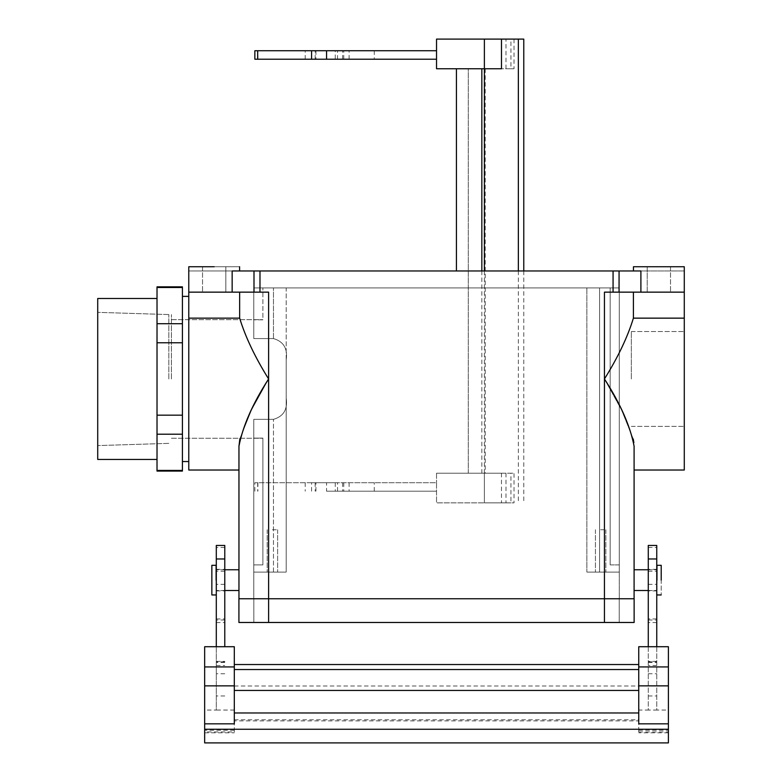 <?xml version="1.0" encoding="UTF-8"?>
<svg xmlns="http://www.w3.org/2000/svg" width="782" height="782" viewBox="0 0 782 782"><rect width="100%" height="100%" fill="white"/><g stroke="black" fill="none" stroke-linecap="round" stroke-linejoin="round"><path stroke-width="0.59" stroke-dasharray="3.91 2.93" d="M97.721 378.967L97.721 312.35L97.721 378.967M168.814 378.967L168.814 314.569L168.814 378.967M171.414 378.967L171.414 314.569L171.414 378.967M286.183 398.106L286.183 359.818C287.815 348.606 283.573 341.519 273.475 338.577C283.573 341.509 287.805 348.586 286.183 359.818L286.183 398.106C287.815 409.328 283.573 416.405 273.475 419.348C283.573 416.425 287.805 409.348 286.183 398.106L286.183 287.913L253.779 287.913L619.276 287.913L253.779 287.913L619.276 287.913L286.183 287.913L286.183 572.082L286.183 398.106C287.815 409.328 283.573 416.405 273.475 419.348L253.779 419.348L253.779 438.106L253.779 419.348L253.779 438.106L253.779 419.348L273.475 419.348C283.573 416.425 287.805 409.348 286.183 398.106L286.183 359.818C287.815 348.606 283.573 341.519 273.475 338.577L253.779 338.577L253.779 287.913L253.779 338.577L253.779 287.913L253.779 338.577L273.475 338.577C283.573 341.509 287.805 348.586 286.183 359.818L286.183 572.082L253.779 572.082L286.183 572.082L253.779 572.082L253.779 419.348L253.779 572.082L286.183 572.082L286.183 398.106M262.889 319.828L253.779 319.828L262.889 319.828L262.889 287.913L262.889 319.828L253.779 319.828L262.889 319.828L262.889 287.913L262.889 319.828M262.889 438.106L253.779 438.106L262.889 438.106L253.779 438.106L253.779 564.887L253.779 438.106L262.889 438.106L262.889 564.887L253.779 564.887L262.889 564.887L262.889 438.106L262.889 564.887L253.779 564.887L253.779 438.106L253.779 564.887L262.889 564.887L262.889 438.106M633.4 318.147C627.653 336.974 618.005 357.247 604.447 378.967L621.534 409.905L633.254 439.054L621.534 409.905L604.447 378.967L604.447 598.768L619.276 598.768L619.276 572.082L586.871 572.082L586.871 287.913L586.871 572.082L586.871 287.913L586.871 572.082L619.276 572.082L619.276 287.913L610.165 287.913L619.276 287.913L619.276 572.082L586.871 572.082L619.276 572.082L586.871 572.082L586.871 287.913L586.871 572.082L586.871 287.913L586.871 572.082L619.276 572.082L619.276 287.913L619.276 564.887L610.165 564.887L610.165 287.913L610.165 564.887L619.276 564.887L619.276 287.913L619.276 572.082L586.871 572.082L619.276 572.082L619.276 598.768L619.276 572.082L619.276 598.768L604.447 598.768L634.094 598.768L268.607 598.768L634.134 598.768L634.134 622.482L268.607 622.482L634.134 622.482L634.134 598.768L238.96 598.768L619.227 598.768L619.227 622.482L619.227 598.768L619.227 622.482L268.607 622.482L619.227 622.482L619.227 598.768L253.779 598.768L253.779 572.082L286.183 572.082L253.779 572.082L253.779 419.348L273.475 419.348L253.779 419.348L253.779 572.082L286.183 572.082L253.779 572.082L253.779 598.768L634.094 598.768L238.96 598.768L604.447 598.768L604.447 572.082L604.447 598.768L619.227 598.768L604.447 598.768L604.447 622.482L604.447 572.082L604.447 622.482L604.447 598.768L253.779 598.768L253.779 572.082L253.779 598.768L604.447 598.768L604.447 622.482L604.447 378.967C618.005 357.247 627.653 336.974 633.4 318.147L684.279 318.147L684.279 470.021L684.279 292.145L633.4 292.145L633.4 318.147L684.279 318.147L684.279 270.973L633.459 270.973L684.279 270.973L633.459 270.973L684.279 270.973L684.279 292.145L604.447 292.145L633.4 292.145L633.4 318.147M634.094 446.199L634.094 598.768L634.094 446.199M647.222 266.74L670.516 266.74L647.222 266.74L647.222 292.145L670.516 292.145L647.222 292.145L670.516 292.145L647.222 292.145L670.516 292.145L647.222 292.145L670.516 292.145L647.222 292.145L647.222 266.74L670.516 266.74L647.222 266.74L670.516 266.74L647.222 266.74L647.222 292.145L647.222 266.74L670.516 266.74L647.222 266.74M188.775 318.147L188.775 292.145L253.994 292.145L253.994 270.973L640.898 270.973L188.775 270.973L253.994 270.973L253.994 292.145L268.607 292.145L239.654 292.145L239.654 318.147L188.775 318.147L188.775 270.973L188.775 292.145L268.607 292.145L188.775 292.145L268.607 292.145L268.607 622.482L253.827 622.482L604.447 622.482L253.827 622.482L253.827 598.768L253.827 622.482L268.607 622.482L268.607 572.082L268.607 622.482L268.607 572.082L268.607 598.768L238.921 598.768L238.921 622.482L268.607 622.482L268.607 598.768L238.921 598.768L238.921 622.482L268.607 622.482L268.607 378.967C255.049 357.247 245.401 336.974 239.654 318.147L188.775 318.147L188.775 470.021L188.775 318.147M272.419 572.082L267.209 572.082L272.419 572.082M600.635 529.737L605.845 529.737L600.635 529.737M600.635 572.082L605.845 572.082L600.635 572.082M631.338 378.967L631.338 331.529L631.338 378.967M272.419 529.737L277.63 529.737L272.419 529.737M684.279 378.967L684.279 331.529L684.279 378.967M182.421 415.164L182.421 434.215L157.016 434.215L157.016 415.164L182.421 415.164L182.421 470.422L157.016 470.422L157.016 471.077L157.016 286.847L157.016 323.709L182.421 323.709L182.421 415.164L157.016 415.164L157.016 323.709L182.421 323.709L182.421 342.76L157.016 342.76L182.421 342.76L182.421 415.164M182.421 286.847L182.421 287.512L157.016 287.512L182.421 287.512L182.421 323.709L182.421 286.847M97.721 459.435L97.721 298.499L97.721 459.435M216.096 580.136L216.096 569.755L216.096 580.136M238.96 580.136L238.96 569.755L238.96 580.136M157.016 298.499L157.016 459.435L157.016 298.499M182.421 470.422L182.421 471.077L182.421 470.422L157.016 470.422L157.016 434.215L182.421 434.215L182.421 470.422M182.421 378.967L182.421 296.378L182.421 378.967M188.775 378.967L188.775 296.378L188.775 378.967M661.201 565.308L661.201 594.955L661.201 565.308M656.968 565.308L656.968 594.955L656.968 565.308M656.968 580.136L656.968 569.755L656.968 580.136M634.094 580.136L634.094 569.755L634.094 580.136M658.864 266.74L684.279 266.74L658.864 266.74M619.061 292.145L640.898 292.145L640.898 270.973L640.898 292.145L613.068 292.145L613.068 270.973L613.068 292.145L604.447 292.145L633.4 292.145L604.447 292.145L619.061 292.145L619.061 270.973L619.061 292.145M239.859 438.78L251.54 409.866L268.607 378.967C255.049 357.247 245.401 336.974 239.654 318.147L239.654 292.145L268.607 292.145L268.607 378.967L251.54 409.876L239.859 438.78M238.96 446.199L238.96 598.768L238.96 446.199M225.832 266.74L202.538 266.74L225.832 266.74L202.538 266.74L225.832 266.74L225.832 292.145L202.538 292.145L225.832 292.145L202.538 292.145L225.832 292.145L202.538 292.145L225.832 292.145L202.538 292.145L225.832 292.145L225.832 266.74L202.538 266.74L225.832 266.74L202.538 266.74L225.832 266.74L225.832 292.145L225.832 266.74M214.19 266.74L188.775 266.74L214.19 266.74M216.096 565.308L216.096 594.955L216.096 565.308M211.854 565.308L211.854 594.955L211.854 565.308M216.301 646.714L216.301 710.046L204.659 710.046L204.659 646.714M204.659 742.9L204.659 731.962L234.307 731.962L234.307 664.534L234.307 723.839M234.307 686.019L638.747 686.019L638.747 720.867L234.307 720.867M648.278 646.714L648.278 710.046L656.753 710.046L656.753 545.435M638.747 720.867L638.747 732.802L638.747 710.046L648.278 710.046L648.278 545.435M648.278 589.921L648.278 569.335L648.278 589.921M638.747 686.019L638.747 723.839M638.747 710.046L638.747 646.714M638.747 731.962L668.395 731.962L668.395 732.802L668.395 646.714M656.753 646.714L656.753 710.046L668.395 710.046M668.395 731.962L668.395 742.9M204.659 731.962L204.659 710.046M234.307 731.962L234.307 646.714M234.307 710.046L216.301 710.046L216.301 545.435M224.776 646.714L224.776 545.435M224.776 589.921L224.776 569.335L224.776 589.921M216.301 584.692L216.301 569.335L216.301 584.692M656.753 589.921L656.753 569.335L656.753 589.921M273.475 338.577L253.779 338.577L273.475 338.577L273.475 287.913L273.475 338.577M610.165 564.887L610.165 287.913L610.165 564.887L619.276 564.887L619.276 287.913L619.276 564.887L610.165 564.887M253.827 622.482L253.827 598.768L253.827 622.482M633.459 266.74L684.279 266.74L684.279 270.973L684.279 266.74L633.459 266.74L633.459 270.973L633.459 266.74M188.775 266.74L239.595 266.74L239.595 270.973L239.595 266.74L188.775 266.74L188.775 270.973L188.775 266.74M501.487 68.748L436.532 68.748L436.532 39.1L514.028 39.1L510.939 39.1L510.939 68.748L468.291 68.748L468.291 473.198L510.939 473.198L510.939 502.846L514.028 502.846L514.028 473.198L510.939 473.198M514.028 39.1L514.028 68.748L456.434 68.748L468.291 68.748L468.291 473.198L456.434 473.198L514.028 473.198M456.434 270.973L456.434 68.748M326.563 491.194L436.532 491.194L326.563 491.194L326.563 482.729L311.588 482.729L374.275 482.729L254.844 482.729L436.532 482.729L436.532 502.846L484.381 502.846L436.532 502.846L436.532 482.729L326.563 482.729M326.749 482.729L337.55 482.729L326.749 482.729M484.381 270.973L484.381 473.198L436.532 473.198L484.381 473.198L484.381 502.846L514.028 502.846M484.381 473.198L501.487 473.198L484.381 473.198L484.381 502.846L510.939 502.846M501.487 473.198L501.487 502.846M436.532 473.198L436.532 482.729L436.532 473.198M523.774 39.1L510.939 39.1M523.774 270.973L523.774 502.846M518.358 270.973L518.358 502.846M514.028 68.748L510.939 68.748M326.749 59.217L337.55 59.217L326.749 59.217M254.844 59.217L436.532 59.217M311.588 59.217L374.275 59.217L311.588 59.217M254.844 50.742L436.532 50.742M337.55 50.742L315.948 50.742L337.55 50.742L337.55 59.217M335.243 50.742L374.275 50.742L335.243 50.742L335.243 59.217M326.749 491.194L337.55 491.194L326.749 491.194M273.475 572.082L273.475 419.348L273.475 572.082M599.579 572.082L599.579 287.913L599.579 572.082M604.447 292.145L604.447 378.967L604.447 292.145M259.986 292.145L259.986 270.973L259.986 292.145M232.156 292.145L232.156 270.973L232.156 292.145M234.307 719.792L638.747 719.792M648.278 695.951L656.753 695.951M648.278 673.752L656.753 673.752M638.747 730.271L668.395 730.271M234.307 730.271L204.659 730.271M224.776 547.459L216.301 547.459M224.776 571.212L216.301 571.212M224.776 584.359L216.301 584.359M224.776 620.009L216.301 620.009M224.776 662.481L216.301 662.481M224.776 661.807L216.301 661.807M224.776 673.752L216.301 673.752M224.776 695.951L216.301 695.951M648.278 661.807L656.753 661.807M648.278 662.481L656.753 662.481M648.278 547.459L656.753 547.459M648.278 571.212L656.753 571.212M648.278 584.359L656.753 584.359M648.278 620.009L656.753 620.009M481.839 270.973L481.839 473.198M315.166 482.729L315.166 491.194M505.983 473.198L505.983 502.846M485.231 68.748L485.231 473.198M505.983 68.748L505.983 39.1M484.381 68.748L484.381 39.1M343.767 59.217L343.767 50.742M305.205 59.217L305.205 50.742M257.874 59.217L257.874 50.742M349.114 59.217L349.114 50.742M342.614 59.217L342.614 50.742M315.166 59.217L315.166 50.742M342.614 482.729L342.614 491.194M349.114 482.729L349.114 491.194M343.767 482.729L343.767 491.194M305.205 482.729L305.205 491.194M257.874 482.729L257.874 491.194M257.669 482.729L257.669 491.194M335.243 482.729L335.243 491.194M168.814 314.569L97.721 312.35L168.814 314.569M168.814 443.365L97.721 445.584L168.814 443.365M171.414 438.252L262.889 438.252L171.414 438.252M171.414 319.672L262.889 319.672L171.414 319.672M670.516 266.74L670.516 292.145L670.516 266.74M595.434 529.737L595.434 572.082L595.434 529.737M605.845 529.737L605.845 572.082L605.845 529.737M267.209 529.737L267.209 572.082L267.209 529.737M277.63 529.737L277.63 572.082L277.63 529.737M631.338 426.395L684.279 426.395L631.338 426.395M631.338 331.529L684.279 331.529L631.338 331.529M224.776 569.755L216.301 569.755L224.776 569.755M224.776 590.508L216.301 590.508L224.776 590.508M648.278 590.508L656.753 590.508L648.278 590.508M648.278 569.755L656.753 569.755L648.278 569.755M202.538 266.74L202.538 292.145L202.538 266.74M668.395 732.802L638.747 732.802M204.659 732.802L234.307 732.802M216.301 622.56L224.776 622.56M216.301 665.521L224.776 665.521M216.301 618.933L224.776 618.933M216.301 661.377L224.776 661.377M656.753 569.335L648.278 569.335M656.753 590.928L648.278 590.928M656.753 661.377L648.278 661.377M216.301 590.928L224.776 590.928M216.301 569.335L224.776 569.335M656.753 622.56L648.278 622.56M656.753 618.933L648.278 618.933M656.753 665.521L648.278 665.521M311.588 491.194L311.588 482.729M374.275 50.742L374.275 59.217M337.55 491.194L337.55 482.729M315.948 491.194L315.948 482.729M315.948 50.742L315.948 59.217M254.844 491.194L254.844 482.729M374.275 491.194L374.275 482.729"/><path stroke-width="1.17" d="M684.279 470.021L684.279 292.145L619.061 292.145L619.061 270.973L232.156 270.973L640.898 270.973L619.061 270.973L619.061 292.145L604.447 292.145L604.447 598.768L238.921 598.768L238.921 622.482L268.607 622.482L238.921 622.482L238.921 598.768L268.607 598.768L268.607 622.482L604.447 622.482L268.607 622.482L268.607 598.768L604.447 598.768L604.447 622.482L634.134 622.482L604.447 622.482L604.447 598.768L634.134 598.768L634.134 622.482L634.134 598.768L604.447 598.768L604.447 378.967C618.005 357.247 627.653 336.974 633.4 318.147L684.279 318.147L684.279 270.973L684.279 292.145L604.447 292.145L604.447 378.967C620.361 403.62 630.233 426.024 634.094 446.199L634.094 598.768L634.094 446.199C630.233 426.024 620.361 403.62 604.447 378.967C618.005 357.247 627.653 336.974 633.4 318.147L684.279 318.147L684.279 470.021L634.094 470.021L684.279 470.021M633.254 439.054L633.87 442.661L633.254 439.054M633.4 292.145L633.4 318.147L633.4 292.145M182.421 342.76L182.421 323.709L157.016 323.709L157.016 342.76L182.421 342.76L182.421 286.847L182.421 287.512L157.016 287.512L157.016 286.847L157.016 434.215L182.421 434.215L182.421 415.164L157.016 415.164L157.016 471.077L182.421 471.077L182.421 470.422L157.016 470.422L157.016 471.077L182.421 471.077L182.421 342.76L157.016 342.76L157.016 415.164L182.421 415.164L182.421 342.76M97.721 298.499L97.721 459.435L97.721 298.499L157.016 298.499L97.721 298.499M661.201 580.136L661.201 565.308L661.201 580.136M656.968 580.136L656.968 565.308L661.201 565.308L656.968 565.308L656.968 580.136M253.994 292.145L259.986 292.145L259.986 270.973L259.986 292.145L268.607 292.145L188.775 292.145L188.775 470.021L238.96 470.021L188.775 470.021L188.775 318.147L239.654 318.147C245.401 336.974 255.049 357.247 268.607 378.967L268.607 598.768L268.607 378.967C252.723 403.571 242.84 425.975 238.96 446.199L239.859 438.78L238.96 446.199L238.96 598.768L238.96 446.199C242.84 425.975 252.723 403.571 268.607 378.967C255.049 357.247 245.401 336.974 239.654 318.147L188.775 318.147L188.775 270.973L188.775 292.145L232.156 292.145L232.156 270.973L232.156 292.145L253.994 292.145L253.994 270.973L253.994 292.145M214.19 266.74L188.775 266.74L188.775 270.973L188.775 266.74L214.19 266.74M658.864 266.74L633.459 266.74L633.459 270.973L633.459 266.74L684.279 266.74L658.864 266.74M216.096 580.136L216.096 565.308L211.854 565.308L211.854 580.136L211.854 565.308L216.096 565.308L216.096 580.136M211.854 594.955L211.854 580.136L211.854 594.955L216.096 594.955L211.854 594.955M239.654 292.145L239.654 318.147L239.654 292.145M234.307 685.853L234.307 646.714L204.659 646.714L204.659 723.839L234.307 723.839L234.307 685.853L204.659 685.853M648.278 558.974L656.753 558.974L656.753 545.435L648.278 545.435L648.278 646.714L668.395 646.714L668.395 742.9L204.659 742.9L204.659 723.839M648.278 646.714L638.747 646.714L638.747 723.839L668.395 723.839M204.659 729.264L668.395 729.264M224.776 558.974L216.301 558.974L216.301 545.435L224.776 545.435L224.776 646.714M216.301 558.974L216.301 646.714M234.307 669.539L638.747 669.539M234.307 664.534L638.747 664.534M656.753 558.974L656.753 646.714M182.421 323.709L157.016 323.709L157.016 287.512L182.421 287.512L182.421 323.709M182.421 434.215L157.016 434.215L157.016 470.422L182.421 470.422L182.421 434.215M501.487 39.1L501.487 68.748L436.532 68.748L436.532 39.1L518.358 39.1L518.358 270.973M456.434 68.748L456.434 270.973M484.381 39.1L484.381 270.973M518.358 39.1L523.774 39.1L523.774 270.973M436.532 59.217L254.844 59.217L254.844 50.742L311.588 50.742L311.588 59.217M436.532 50.742L311.588 50.742M613.068 292.145L613.068 270.973L613.068 292.145M268.607 292.145L268.607 378.967L268.607 292.145M640.898 292.145L640.898 270.973L640.898 292.145M638.747 666.938L668.395 666.938M638.747 685.853L668.395 685.853M234.307 712.969L638.747 712.969M234.307 666.938L204.659 666.938M234.307 690.457L638.747 690.457M481.839 68.748L481.839 270.973M257.669 59.217L257.669 50.742M326.563 59.217L326.563 50.742M157.016 286.847L182.421 286.847L157.016 286.847M238.96 569.755L224.776 569.755L238.96 569.755M238.96 590.508L224.776 590.508L238.96 590.508M157.016 459.435L97.721 459.435L157.016 459.435M188.775 296.378L182.421 296.378L188.775 296.378M188.775 461.546L182.421 461.546L188.775 461.546M656.968 594.955L661.201 594.955L656.968 594.955M634.094 590.508L648.278 590.508L634.094 590.508M634.094 569.755L648.278 569.755L634.094 569.755M684.279 266.74L684.279 270.973L684.279 266.74M239.595 266.74L239.595 270.973L239.595 266.74"/></g></svg>
